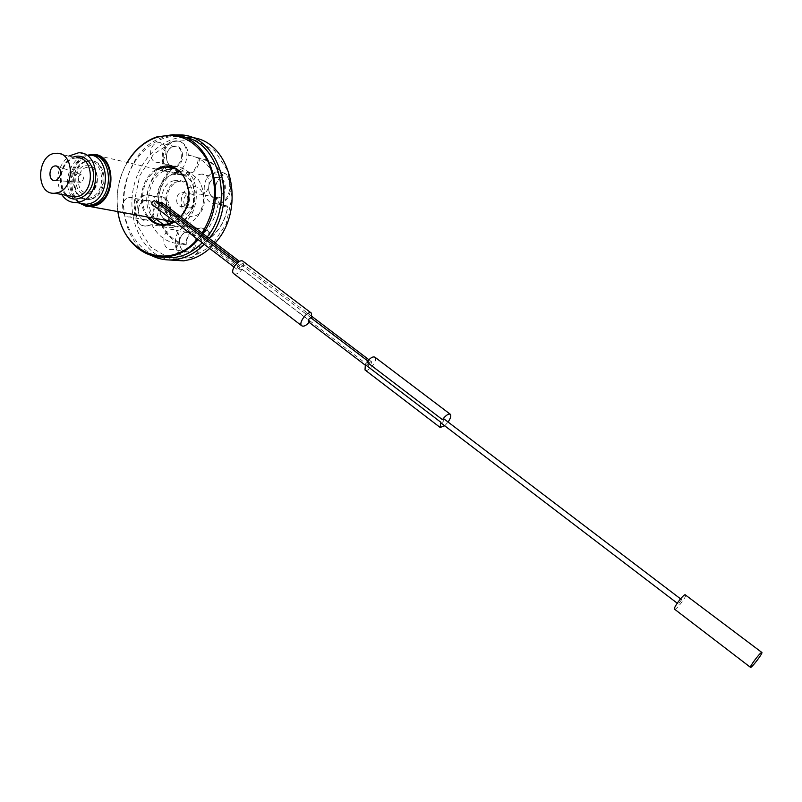 <?xml version="1.0" encoding="UTF-8"?>
<svg xmlns="http://www.w3.org/2000/svg" width="802" height="802" viewBox="0 0 802 802"><rect width="100%" height="100%" fill="white"/><g stroke="black" fill="none" stroke-linecap="round" stroke-linejoin="round"><path stroke-width="0.6" stroke-dasharray="4.01 3.01" d="M182.696 174.956C200.891 180.35 198.274 216.72 179.367 221.382L173.653 222.104M168.079 220.73C150.976 214.114 154.034 179.828 172.199 174.856L177.523 174.014L92.821 154.505M79.348 203.046C64.33 192.259 70.746 158.736 88.621 155.047M156.28 202.034L155.428 205.061C157.693 205.011 158.616 203.848 158.195 201.553M159.708 202.705L158.856 205.723C161.102 205.673 162.024 204.51 161.603 202.234M151.989 204.39C154.265 204.35 155.187 203.177 154.756 200.871M444.729 425.792L448.087 422.042M365.151 370.083C368.449 372.74 378.394 359.667 374.945 357.211M85.954 205.302C63.538 201.101 69.844 154.235 92.721 155.468L95.187 155.678M79.729 203.117L73.704 197.021M73.503 196.701C63.799 182.164 74.045 155.578 89.704 155.117M91.939 198.966L88.832 199.578C68.972 201.723 70.666 160.189 90.405 160.871C107.488 159.668 108.912 194.385 91.939 198.966M85.413 161.352L89.393 160.651C106.476 159.438 107.899 194.194 90.917 198.776L87.809 199.387C70.376 201.492 68.2 166.375 85.413 161.352M85.012 161.984C67.027 168.079 72.25 204.069 90.305 197.924C108.581 192.039 103.127 155.408 85.012 161.984M90.285 167.578C93.573 168.47 95.779 171.167 96.892 175.658C98.937 177.683 94.586 191.758 89.433 192.069L89.283 192.119C74.025 197.021 75.378 163.798 90.285 167.578C100.08 169.322 99.388 189.382 89.443 192.069L89.283 192.119M78.897 202.956L71.819 196.771M71.518 196.32C61.173 181.793 72.25 154.185 88.26 155.037L78.496 152.801M61.664 194.475C54.757 179.748 57.142 166.936 68.822 156.039M81.012 182.224L80.711 182.305C76.421 179.889 76.531 177.302 81.032 174.565C84.23 176.791 84.22 179.347 81.012 182.224M166.866 167.317C171.899 165.673 176.801 165.864 181.563 167.889C202.475 175.548 200.781 217.111 179.197 225.974C163.548 231.016 152.971 224.66 147.458 206.906C143.979 190.726 153.182 171.788 166.866 167.317M163.748 224.73L171.347 225.763L175.728 224.931C201.583 218.515 199.658 167.377 173.723 168.55M164.059 170.916C148.621 178.224 143.398 205.442 154.876 218.334M179.257 171.458L189.954 172.671L198.435 179.688C205.833 192.109 205.322 204.751 196.881 217.603L187.818 225.101C181.262 228.039 175.057 227.658 169.202 223.958M164.891 220.149C153.092 207.538 158.365 180.129 174.014 173.202M173.132 180.901L176.921 180.29C194.976 179.367 193.493 215.748 175.468 215.838C158.856 217.653 156.731 185.382 173.132 180.901M157.914 169.493C142.405 176.911 137.182 204.189 148.691 217.212M174.525 221.603L180.47 216.57M183.237 206.244L181.954 206.475C174.495 207.086 175.107 192.099 182.535 192.31C189.071 191.828 189.713 204.57 183.237 206.244M199.578 174.425L201.803 174.074C212.209 173.623 211.046 194.395 200.68 194.184C191.317 194.956 190.325 176.931 199.578 174.425M170.124 229.883L171.558 229.603C181.733 228.249 182.094 248.74 171.909 249.422C162.365 251.026 160.671 232.289 170.124 229.883M128.35 197.773L130.165 197.442C140.009 196.66 139.438 216.871 129.613 216.961C120.641 217.984 119.488 200.169 128.35 197.773M156.801 142.956L159.337 142.596C169.362 142.646 167.387 163.077 157.433 162.335C148.661 162.626 148.109 145.463 156.801 142.956M190.355 207.668L189.082 207.888C181.663 208.5 182.265 193.613 189.653 193.833C196.169 193.352 196.811 206.004 190.355 207.668M215.036 178.064L217.242 177.713C227.547 177.292 226.405 197.733 216.129 197.503C206.856 198.254 205.873 180.52 215.036 178.064M185.874 232.61L187.297 232.339C197.382 231.016 197.743 251.186 187.648 251.848C178.194 253.412 176.51 234.966 185.874 232.61M144.47 200.941L146.265 200.63C156.019 199.858 155.458 219.758 145.723 219.838C136.831 220.841 135.678 203.287 144.47 200.941M172.651 147.017L175.167 146.656C185.102 146.726 183.147 166.836 173.282 166.094C164.58 166.365 164.039 149.463 172.651 147.017M194.916 215.939C210.134 211.357 205.543 182.124 190.445 187.207C175.427 191.919 179.859 220.74 194.916 215.939M215.347 177.463C204.49 180.881 207.718 201.482 218.575 197.964C229.542 194.615 226.234 173.803 215.347 177.463M214.525 172.26L218.224 171.698C234.755 171.157 232.921 203.929 216.44 203.708C201.372 205.061 199.648 176.3 214.525 172.26M186.194 231.999C175.588 235.136 178.726 255.607 189.342 252.359C200.049 249.292 196.831 228.61 186.194 231.999M185.392 226.836L187.828 226.375C203.999 224.37 204.59 256.72 188.39 257.913C173.042 260.59 170.204 230.705 185.392 226.836M144.801 200.35C134.556 203.568 137.573 223.628 147.829 220.299C158.164 217.152 155.077 196.891 144.801 200.35M144.029 195.287L147.047 194.776C162.716 193.663 161.824 225.603 146.175 225.843C131.749 227.578 129.774 199.147 144.029 195.287M172.971 146.445C162.495 149.934 165.593 170.124 176.079 166.525C186.655 163.107 183.488 142.716 172.971 146.445M172.189 141.352L176.37 140.771C192.31 141.012 189.172 173.282 173.322 172.199C159.207 172.761 158.215 145.373 172.189 141.352M158.696 196.48C160.711 184.44 165.854 174.656 174.114 167.127C178.826 181.944 199.377 175.277 199.367 158.686C209.282 160.189 217.071 165.864 222.745 175.718C209.883 182.966 213.793 207.969 227.658 206.776C225.492 219.197 220.129 229.121 211.558 236.57C206.565 221.372 185.924 227.798 186.014 244.259C176.25 242.374 168.681 236.55 163.317 226.786C175.678 219.938 171.859 195.187 158.696 196.48L157.603 197.132L158.405 197.081C171.267 196.039 174.355 220.52 162.084 226.445L151.809 224.65L147.247 226.034C132.831 227.768 130.856 199.357 145.112 195.508L147.317 195.036L157.603 197.132C159.588 184.239 165.042 173.854 173.954 165.984L163.768 163.558C161.723 153.252 164.881 145.934 173.242 141.633L177.422 141.052C184.129 142.144 187.768 146.886 188.36 155.267L198.395 157.804C197.462 168.079 192.841 173.743 184.51 174.786C179.458 174.445 175.949 171.508 173.954 165.984L174.114 167.127M199.367 158.686L198.395 157.804C209.011 159.187 217.282 165.212 223.197 175.879L222.745 175.718M223.197 175.879L213.302 173.503L219.257 171.949C235.387 171.387 234.234 203.207 218.084 203.878L227.337 205.984C213.673 207.237 210.274 182.255 223.197 175.879M188.36 155.267C199.036 156.661 207.357 162.736 213.302 173.503M211.558 236.57L210.876 237.552L200.891 235.828C202.936 247.577 199.117 254.986 189.442 258.074C181.372 258.013 176.901 253.111 176.019 243.357L186.154 244.981C186.585 236.801 190.044 231.417 196.51 228.821L198.926 228.369C204.58 228.309 208.56 231.367 210.876 237.552C220.129 229.783 225.823 219.247 227.948 205.944L227.658 206.776M218.084 203.878C215.939 217.322 210.204 227.969 200.891 235.828M163.317 226.786L162.084 226.445C167.658 237.011 175.678 243.186 186.154 244.981L186.014 244.259M176.019 243.357C165.483 241.552 157.413 235.317 151.809 224.65M147.317 195.036C149.312 182.014 154.796 171.528 163.768 163.558M191.217 257.883L169.513 258.244L150.656 247.096L138.185 226.816L134.345 201.372L139.819 175.538L153.603 154.195L173.222 141.463L194.946 140.029L214.495 150.485L227.798 170.956L231.989 197.332L226.124 224.139L211.487 245.773L191.217 257.883M209.703 248.48L215.157 242.926M192.019 137.573L184.129 137.132M183.738 137.152C160.139 138.325 138.405 161.212 133.182 189.302C127.819 217.372 139.578 246.775 160.781 257.081M161.132 257.252L168.54 259.938M151.327 255.437C108.871 236.319 117.353 150.796 163.267 137.212L174.325 134.896M209.242 238.425L204.209 244.279M160.189 257.051C135.508 251.547 119.338 220.891 124.16 190.194C128.661 159.458 153.403 134.515 178.806 136.39L183.167 136.941M207.237 236.901L202.224 242.755M202.876 233.593L198.164 239.658M117.854 211.598C115.448 194.114 118.556 177.713 127.157 162.415M127.297 162.445C118.626 177.733 115.528 194.124 118.004 211.628M197.352 239.046L202.064 232.971M180.671 216.72L174.836 221.843M147.277 216.951C136.39 203.598 141.443 177.162 156.49 169.172M371.186 361.582C369.211 362.484 368.318 363.797 368.499 365.512C370.484 365.09 371.476 363.817 371.476 361.692L371.186 361.582M444.037 418.965C443.917 420.98 442.904 422.303 441 422.955M366.875 362.113L368.529 361.532C368.519 363.677 367.527 364.95 365.532 365.371L365.361 364.699M311.216 317.943L242.805 266.023C240.74 266.745 239.908 268.008 240.299 269.813L242.044 269.392L309.993 321.181L308.339 321.732M681.58 599.766L678.412 604.106L681.58 599.766M674.572 609.209C676.066 610.502 687.294 595.796 685.65 594.703M239.547 265.542C237.462 266.264 236.63 267.537 237.021 269.342C239.166 269.131 240.119 267.918 239.888 265.693L239.547 265.542M309.121 322.324L309.993 321.181M243.417 266.886L243.217 261.412M233.833 273.723C236.279 274.735 239.016 273.292 242.044 269.392M88.611 193.713C102.816 189.112 98.586 160.631 84.491 165.713C70.456 170.445 74.546 198.535 88.611 193.713M66.195 195.327C55.559 186.014 60.14 161.392 73.373 157.062M56.581 153.302L76.711 157.804L72.701 158.525C58.516 162.656 56.04 190.625 69.373 195.919M176.991 181.763L180.771 181.152C198.786 180.239 197.312 216.48 179.327 216.56C162.756 218.375 160.631 186.214 176.991 181.763M174.134 221.833L175.558 222.094M90.947 155.067L92.721 155.468M87.809 199.387L88.832 199.578M89.393 160.651L90.405 160.871M81.032 174.565L57.985 166.535M80.711 182.305L55.799 180.5M189.954 172.671L181.563 167.889M187.818 225.101L179.197 225.974M175.468 215.838L179.327 216.56C171.167 217.863 165.011 205.623 166.495 198.525C167.929 189.763 171.578 184.199 177.453 181.813L180.771 181.152L176.921 180.29M198.435 179.688C205.984 192.66 205.462 205.292 196.881 217.603M171.367 225.763L165.242 224.68M181.954 206.475L189.082 207.888M182.535 192.31L189.653 193.833M217.242 177.713L201.803 174.074M216.129 197.503L200.68 194.184M187.297 232.339L171.558 229.603M187.648 251.848L171.909 249.422M146.265 200.63L130.165 197.442M145.723 219.838L129.613 216.961M175.167 146.656L159.337 142.596M173.282 166.094L157.433 162.335M219.257 171.949L218.224 171.698M227.337 205.984L216.44 203.708M198.926 228.369L187.828 226.375M189.442 258.074L188.39 257.913M158.405 197.081L147.047 194.776M147.247 226.034L146.175 225.843M177.422 141.052L176.37 140.771M184.51 174.786L173.322 172.199M180.25 134.896L188.781 137.202M172.721 134.756L178.806 136.39M371.476 361.692L368.88 359.717M312.128 316.6L239.507 261.422M368.499 365.512L158.846 205.723M681.76 599.766L680.547 598.853M368.529 361.532L367.767 360.95M243.146 266.174L238.054 262.294M678.412 604.106L677.229 603.194M240.299 269.813L155.428 205.051M239.888 265.693L236.79 263.337M237.021 269.342L233.983 267.026M76.711 157.804L72.922 158.545C66.706 160.791 62.726 166.846 60.962 176.711C61.824 188.691 64.661 195.107 69.463 195.939"/><path stroke-width="1.2" d="M173.653 222.104L168.079 220.73M88.621 155.047L92.821 154.505C115.769 153.092 117.503 199.788 94.676 205.853L90.696 206.655L86.395 206.395L79.348 203.046M177.523 174.014L182.696 174.956M238.054 262.294L158.184 201.543L156.28 202.034M161.603 202.234L159.708 202.705M236.79 263.337L154.385 200.69C152.33 201.352 151.538 202.585 151.989 204.39M448.087 422.042C450.604 418.263 451.356 415.687 450.353 414.293C448.478 413.501 445.842 415.286 442.443 419.647L366.875 362.113C370.183 357.882 372.87 356.248 374.945 357.211L450.223 414.193M440.138 427.446L365.01 369.963L365.361 364.699L440.839 422.273L440.138 427.446L444.729 425.792M95.187 155.678C115.668 157.713 115.137 199.498 94.536 204.921L90.676 205.693L85.954 205.302M89.704 155.117L90.947 155.067C113.082 153.673 114.776 198.726 92.761 204.59L88.902 205.372L79.729 203.117M88.26 155.037C109.914 153.653 111.588 197.783 90.055 203.548L86.255 204.31L78.897 202.956M68.822 156.039L78.496 152.801C100.25 151.388 101.924 195.919 80.28 201.743L76.461 202.515C70.396 202.786 65.463 200.099 61.664 194.475M58.115 192.56L54.957 193.212C34.777 195.477 36.521 152.661 56.581 153.302C73.934 151.999 75.358 187.798 58.115 192.56M56.34 180.34L55.799 180.5C47.589 182.485 48.31 164.651 56.391 165.984C62.325 170.154 62.315 174.936 56.34 180.34M173.723 168.55L167.207 169.563L164.059 170.916M154.876 218.334L163.748 224.73M174.014 173.202L179.257 171.458M169.202 223.958L164.891 220.149M180.47 216.57C196.32 200.159 187.347 166.225 167.598 167.107L161.082 168.139L157.914 169.493M148.691 217.212C153.222 222.525 158.736 225.021 165.242 224.68L174.525 221.603M168.54 259.938L183.738 260.861L190.425 259.457C197.352 257.392 203.778 253.743 209.703 248.48M215.157 242.926C246.795 209.272 231.357 141.222 192.019 137.573M174.325 134.896L180.25 134.896C219.979 135.287 239.277 202.004 209.242 238.425M204.209 244.279C197.513 251.096 190.074 255.738 181.884 258.204L175.157 259.627C166.756 260.65 158.816 259.257 151.327 255.437M202.224 242.755C195.718 249.382 188.49 253.893 180.54 256.289L173.854 257.703L160.189 257.051M183.167 136.941C219.477 141.463 234.775 203.106 207.237 236.901M127.157 162.415C134.626 149.894 144.34 141.433 156.31 137.032L172.721 134.756C210.425 135.077 229.974 197.192 202.876 233.593M198.164 239.658C191.197 247.457 183.297 252.7 174.455 255.387L167.748 256.81C143.839 260.239 121.774 239.678 117.854 211.598M202.064 232.971C216.249 209.623 218.244 185.813 208.029 161.533C195.357 139.458 178.004 131.488 155.979 137.603C144.23 141.924 134.676 150.195 127.297 162.445M118.004 211.628C123.117 254.104 170.094 271.878 197.352 239.046M156.49 169.172L160.53 167.347C183.157 158.144 199.297 197.001 180.671 216.72M174.836 221.843C164.29 227.718 155.107 226.084 147.277 216.951M442.443 419.647L444.037 418.965L680.547 598.853M441 422.955L440.839 422.273M367.767 360.95L310.895 317.813C308.88 318.635 308.008 319.928 308.289 321.692L308.339 321.732M761.429 652.567C759.123 653.72 749.419 666.813 750.471 667.334C751.083 668.758 763.033 653.209 761.89 652.477L761.429 652.567M761.85 652.447L685.068 594.693C682.362 595.465 672.998 608.277 674.512 609.159L674.572 609.209M311.607 318.244L311.527 313.231C308.148 309.833 297.863 322.965 301.712 325.762C303.597 326.845 306.063 325.692 309.121 322.324M311.366 313.111L243.217 261.412C239.507 257.783 229.492 270.535 233.663 273.582L233.833 273.723M73.373 157.062L73.724 156.931C85.192 152.58 96.23 166.355 93.062 181.362C90.265 196.46 75.037 204.209 66.195 195.327M69.373 195.919L75.107 197.001L78.235 196.37C95.318 191.718 93.894 156.56 76.711 157.804M90.696 206.655L174.134 221.833M88.902 205.372L90.676 205.693M76.461 202.515L86.255 204.31M54.957 193.212L69.463 195.939M57.985 166.535L56.391 165.984M173.703 168.55L167.598 167.107M175.157 259.627L183.738 260.861M167.748 256.81L173.854 257.703M368.88 359.717L312.128 316.6M239.507 261.422L161.593 202.224M677.229 603.194L440.96 422.925M365.181 365.1L308.289 321.692M750.471 667.334L674.512 609.159M233.983 267.026L151.979 204.38M301.712 325.762L233.663 273.582"/></g></svg>
